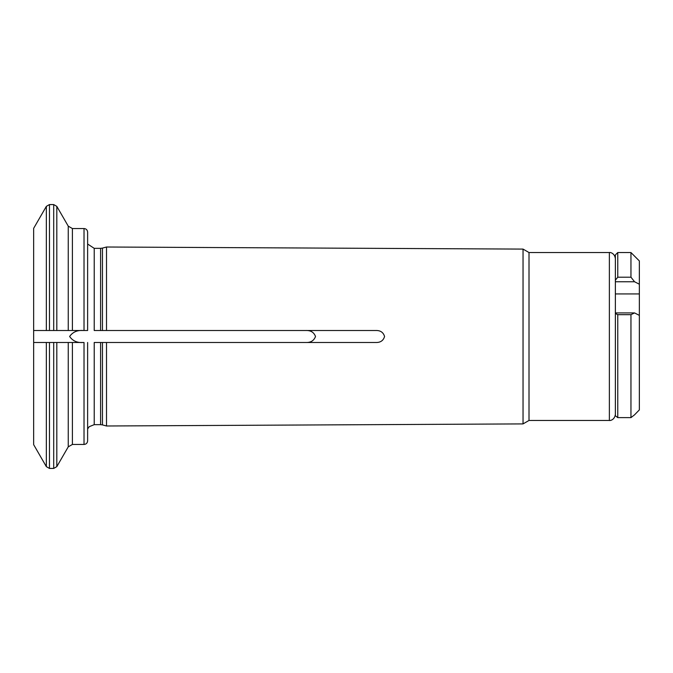 <?xml version="1.0" encoding="UTF-8"?>
<svg xmlns="http://www.w3.org/2000/svg" width="673" height="673" viewBox="0 0 673 673"><rect width="100%" height="100%" fill="white"/><g stroke="black" fill="none" stroke-linecap="round" stroke-linejoin="round"><path stroke-width="1.01" d="M634.546 414.829A3954.885 3954.885 0 0 0 639.35 409.891L639.35 315.385A3954.868 1977.434 180 0 0 634.546 312.92A431.973 165.062 180 0 1 630.954 314.67L630.954 417.622A431.973 263.177 0 0 0 634.546 414.829M615.366 293.933L639.35 293.933L639.35 315.385M634.546 281.751L615.366 281.751L615.366 280.229A444.626 440.79 -0 0 1 617.764 277.209L630.954 277.209A431.973 428.247 0 0 1 634.546 281.751A3954.868 1977.434 -0 0 1 639.35 284.225L639.35 293.933M630.954 417.622L617.764 417.622A444.626 270.891 -0 0 1 615.366 415.763L615.366 258.541C614.441 252.484 609.393 252.274 609.368 252.543L609.368 420.457C609.393 420.726 614.441 420.516 615.366 414.459M615.366 312.92L634.546 312.92M615.366 280.229L615.366 254.941L617.764 252.543L617.764 277.209M617.764 417.622L617.764 314.67A444.626 169.899 180 0 1 615.366 313.509M617.764 314.67L630.954 314.67M639.35 284.225L639.35 260.939L630.954 252.543L630.954 277.209M53.705 342.498L53.705 468.433L56.818 466.633L56.818 342.498L68.251 342.498L49.465 342.498L49.465 468.433L46.344 466.633L46.344 342.498L49.465 342.498M46.344 466.633L33.65 444.643L33.65 330.502L46.344 330.502L46.344 206.367L33.65 228.357L33.65 330.502L53.705 330.502L53.705 204.567L49.465 204.567L49.465 330.502L87.625 330.502L84.024 330.502L84.024 228.551C86.194 228.744 87.389 229.947 87.625 232.151L87.625 330.502M94.22 330.502L100.588 330.502L94.22 330.502L94.22 248.345L87.625 244.021M94.22 424.655L94.22 342.498L100.588 342.498L100.588 424.655L94.22 424.655L89.198 426.699L87.625 428.979M375.929 330.502L102.456 330.502L375.929 330.502C380.472 330.401 383.349 332.403 384.569 336.492C383.366 340.588 380.489 342.591 375.929 342.498L100.588 342.498M100.588 424.655L102.456 424.899L102.456 342.498L306.064 342.498C310.817 342.624 313.963 340.631 315.511 336.492C313.963 332.369 310.808 330.376 306.064 330.502M83.301 330.502C77.328 330.039 72.768 332.025 69.63 336.466C72.709 340.959 77.26 342.969 83.301 342.498M33.65 342.498L46.344 342.498L33.65 342.498M72.398 342.498L72.398 444.449L68.251 446.847L68.251 342.498L84.024 342.498L84.024 444.449C86.194 444.256 87.389 443.053 87.625 440.849L87.625 342.498M375.929 342.498L306.064 342.498M84.024 228.551L72.398 228.551L68.251 226.153L68.251 330.502L56.818 330.502L56.818 206.367L53.705 204.567M100.588 248.345L102.456 248.101L102.456 330.502L100.588 330.502L100.588 248.345L94.22 248.345M609.368 252.543L529.012 252.543L523.039 249.094L523.039 423.906L106.511 425.992L106.511 342.498M523.039 249.094L106.511 247.008L106.511 330.502M529.012 252.543L529.012 420.457L523.039 423.906M72.398 228.551L72.398 330.502M630.954 252.543L617.764 252.543M46.344 206.367L49.465 204.567M84.024 444.449L72.398 444.449M53.705 468.433L49.465 468.433M68.251 446.847L56.818 466.633M68.251 226.153L56.818 206.367M102.456 248.101L106.511 247.008M609.368 420.457L529.012 420.457M102.456 424.899L106.511 425.992"/></g></svg>
